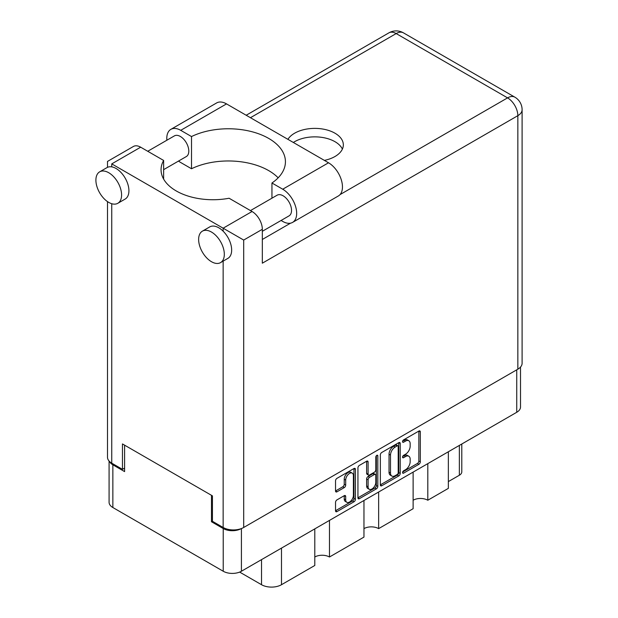 <?xml version="1.0" encoding="UTF-8"?>
<svg xmlns="http://www.w3.org/2000/svg" width="618" height="618" viewBox="0 0 618 618"><rect width="100%" height="100%" fill="white"/><g stroke="black" fill="none" stroke-linecap="round" stroke-linejoin="round"><path stroke-width="0.93" d="M352.275 473.141L350.808 472.291A5.446 3.144 120 0 0 348.081 472.561A5.446 3.144 120 0 0 344.226 479.236L345.694 480.078A5.446 3.144 120 0 1 349.549 473.403A5.446 3.144 120 0 1 352.275 473.141A5.446 3.144 120 0 1 353.403 475.628L353.403 495.342A5.446 3.144 120 0 1 351.024 500.827A5.446 3.144 120 0 1 346.822 502.287A5.446 3.144 120 0 1 345.694 499.792L345.694 496.509A2.039 1.174 120 0 0 345.269 495.574A2.039 1.174 120 0 0 344.257 495.675L336.98 499.877A2.039 1.174 120 0 0 335.535 502.372L335.535 510.769A2.039 1.174 120 0 0 335.96 511.704A2.039 1.174 120 0 0 336.98 511.604L353.975 501.793A2.039 1.174 120 0 0 355.42 499.298L355.42 469.356A2.039 1.174 120 0 0 354.995 468.421A2.039 1.174 120 0 0 353.975 468.521L336.98 478.332A2.039 1.174 120 0 0 335.535 480.827L335.535 490.978A2.039 1.174 120 0 0 335.96 491.913A2.039 1.174 120 0 0 336.98 491.812L344.257 487.61A2.039 1.174 120 0 0 345.694 485.115L345.694 480.078M376.81 455.335L377.822 455.922A1.429 0.827 120 0 0 377.521 455.265A1.429 0.827 120 0 0 376.81 455.335A1.429 0.827 120 0 0 375.806 457.088L375.806 469.726A2.039 1.174 120 0 1 374.361 472.222L369.533 475.01A2.039 1.174 120 0 1 368.513 475.111A2.039 1.174 120 0 1 368.096 474.176L368.096 462.032A2.039 1.174 120 0 0 367.671 461.098A2.039 1.174 120 0 0 366.652 461.198L368.096 462.032M380.34 454.964L380.34 484.906A2.039 1.174 120 0 0 380.765 485.841A2.039 1.174 120 0 0 381.777 485.74L398.78 475.922A2.039 1.174 120 0 0 400.217 473.427L400.217 443.485A2.039 1.174 120 0 0 399.8 442.558A2.039 1.174 120 0 0 398.78 442.658L381.777 452.469A2.039 1.174 120 0 0 380.34 454.964M520.51 367.077L520.51 407.03A12.87 7.431 180 0 1 516.741 412.283L241.414 571.241A12.87 7.431 180 0 1 223.222 571.241L112.855 507.525A12.87 7.431 180 0 1 109.085 502.272L109.085 461.043M405.547 469.688L403.569 470.831A1.429 0.827 120 0 0 402.635 472.082A1.429 0.827 120 0 0 402.859 473.226A1.429 0.827 120 0 0 403.569 473.156L418.873 464.319A2.039 1.174 120 0 0 420.317 461.824L420.317 431.882A2.039 1.174 120 0 0 419.892 430.955A2.039 1.174 120 0 0 418.873 431.055L403.569 439.892A1.429 0.827 120 0 0 402.635 441.144A1.429 0.827 120 0 0 402.859 442.287A1.429 0.827 120 0 0 403.569 442.218L405.547 441.074A6.52 3.762 120 0 1 408.807 440.75A6.52 3.762 120 0 1 410.159 443.739L410.159 446.235A6.52 3.762 120 0 1 405.547 454.215L403.569 455.358A1.429 0.827 120 0 0 402.635 456.617A1.429 0.827 120 0 0 402.859 457.76A1.429 0.827 120 0 0 403.569 457.691L405.547 456.547A6.52 3.762 120 0 1 408.807 456.223A6.52 3.762 120 0 1 410.159 459.205L410.159 461.7A6.52 3.762 120 0 1 405.547 469.688M357.938 497.807L374.91 488.011L376.377 488.853A2.039 1.174 120 0 0 377.822 486.358L377.822 455.922M376.377 488.853L359.382 498.672A2.039 1.174 120 0 1 358.363 498.772A2.039 1.174 120 0 1 357.938 497.838L357.938 467.896A2.039 1.174 120 0 1 359.382 465.4L366.652 461.198M329.471 520.402L329.471 557.003L363.963 537.096L363.963 500.487M427.803 463.631L427.803 500.232L448.351 488.375L448.351 451.766M378.641 492.013L378.641 528.622L413.125 508.707L413.125 472.106M212.43 521.206L211.48 521.754L223.222 528.537A12.87 7.431 0 0 0 241.352 528.568M211.48 521.754L211.48 495.319M109.541 461.522A12.87 7.431 0 0 0 112.855 464.813L124.597 471.596L124.597 445.161M461.793 444.01L461.793 471.851A8.304 4.79 180 0 1 459.359 475.242L448.351 481.592M281.484 548.112L281.484 584.713L314.794 565.478L314.794 528.877M239.66 572.09L261.522 584.713L261.522 559.63M413.125 500.232A10.375 5.995 180 0 1 427.803 500.232M363.963 528.622A10.375 5.995 180 0 1 378.641 528.622M314.794 557.003A10.375 5.995 180 0 1 329.471 557.003M281.484 584.713A14.114 8.15 180 0 1 261.522 584.713M408.807 456.223L407.339 455.373A6.52 3.762 120 0 0 404.079 455.698L405.547 456.547M402.673 456.509L404.079 455.698M408.807 440.75L407.339 439.908A6.52 3.762 120 0 0 404.079 440.225L405.547 441.074M402.673 441.043L404.079 440.225M402.673 471.982L417.405 463.477A2.039 1.174 120 0 0 418.85 460.982L418.85 431.07M380.34 484.875L397.312 475.08A2.039 1.174 120 0 0 398.749 472.585L398.749 442.673M397.196 474.508A1.429 0.827 120 0 0 398.201 472.762L398.201 446.482A1.429 0.827 120 0 0 397.907 445.825A1.429 0.827 120 0 0 397.196 445.895L395.103 447.108A6.52 3.762 120 0 0 390.499 455.087L390.499 473.056A6.52 3.762 120 0 0 391.843 476.038A6.52 3.762 120 0 0 395.103 475.713L397.196 474.508M397.907 445.825L396.439 444.983A1.429 0.827 120 0 0 395.729 445.053L397.196 445.895M391.843 476.038L390.375 475.188A6.52 3.762 120 0 1 389.031 472.206L389.031 454.238A6.52 3.762 120 0 1 393.635 446.258L395.729 445.053M366.628 461.221L366.628 473.326A2.039 1.174 120 0 0 367.046 474.261L368.513 475.111M376.354 455.729L376.354 485.516L377.822 486.358M368.096 486.775A5.446 3.144 120 0 0 369.224 489.271A5.446 3.144 120 0 0 373.426 487.811A5.446 3.144 120 0 0 375.806 482.326L375.806 475.381A2.039 1.174 120 0 0 375.381 474.446A2.039 1.174 120 0 0 374.361 474.554L369.533 477.335A2.039 1.174 120 0 0 368.096 479.831L368.096 486.775L366.628 485.933A5.446 3.144 120 0 0 367.756 488.421L369.224 489.271M375.381 474.446L373.913 473.604A2.039 1.174 120 0 0 372.893 473.705L374.361 474.554M366.628 485.933L366.628 478.989A2.039 1.174 120 0 1 368.065 476.493L372.893 473.705M374.91 488.011A2.039 1.174 120 0 0 376.354 485.516M346.822 502.287L345.354 501.437A5.446 3.144 120 0 1 344.226 498.942L344.226 495.69M336.98 491.812L335.535 490.978L342.789 486.76A2.039 1.174 120 0 0 344.226 484.265L344.226 479.236M335.535 510.738L352.507 500.943A2.039 1.174 120 0 0 353.952 498.448L353.952 468.537L355.42 469.356M278.154 177.822A57.08 32.955 0 0 0 191.51 168.753L180.726 162.526A19.714 11.387 60 0 1 178.532 161.059M166.875 140.224A19.714 11.387 60 0 1 166.79 138.378A19.714 11.387 60 0 1 170.869 129.355A19.714 11.387 60 0 1 180.726 130.328L226.52 103.894A19.714 11.387 60 0 0 216.663 102.92L170.869 129.355M224.319 254.292A18.161 10.483 -120 0 0 216.393 236.014A18.161 10.483 -120 0 0 202.395 231.155A18.161 10.483 -120 0 0 198.633 239.467A18.161 10.483 -120 0 0 206.559 257.745A18.161 10.483 -120 0 0 220.556 262.611A18.161 10.483 -120 0 0 224.319 254.292M220.556 262.611L227.895 258.37A18.161 10.483 -120 0 0 231.657 250.058A18.161 10.483 -120 0 0 223.144 231.186A18.161 10.483 -120 0 0 209.734 226.914L202.395 231.155M121.584 194.979A18.161 10.483 -120 0 0 113.658 176.702A18.161 10.483 -120 0 0 99.66 171.843A18.161 10.483 -120 0 0 95.898 180.155A18.161 10.483 -120 0 0 103.832 198.432A18.161 10.483 -120 0 0 117.822 203.291A18.161 10.483 -120 0 0 121.584 194.979M117.822 203.291L125.16 199.058A18.161 10.483 -120 0 0 128.923 190.746A18.161 10.483 -120 0 0 111.75 166.868A18.161 10.483 -120 0 0 106.999 167.602L99.66 171.843M324.365 160.386A28.536 16.477 0 0 0 334.979 156.516A28.536 16.477 0 0 0 343.338 144.859A28.536 16.477 0 0 0 325.717 129.641A28.536 16.477 0 0 0 294.616 133.21A28.536 16.477 0 0 0 287.911 139.336M293.341 142.472A28.536 16.477 180 0 1 294.616 141.684A28.536 16.477 180 0 1 322.21 137.428A28.536 16.477 180 0 1 342.38 149.1M147.733 151.271L174.4 135.883A11.935 6.891 60 0 1 183.592 139.081A11.935 6.891 60 0 1 188.799 151.093A11.935 6.891 60 0 1 186.327 156.555L163.631 169.656M250.468 210.584L277.127 195.195A11.935 6.891 60 0 1 286.327 198.393A11.935 6.891 60 0 1 291.534 210.406A11.935 6.891 60 0 1 289.062 215.867L262.333 231.302M191.51 168.753L191.51 136.555L180.726 130.328M107.493 167.347L107.493 161.429L133.403 146.474A14.531 8.389 60 0 1 140.665 147.192L111.75 163.886C106.211 160.688 106.211 160.688 111.75 163.886L243.693 240.062L243.693 527.478A14.531 8.389 180 0 1 223.144 527.478L212.43 521.291L212.43 495.868L122.464 443.933L122.464 469.348L111.75 463.16A14.531 8.389 180 0 1 107.493 457.235L107.493 201.607M223.144 231.186L223.144 228.196L252.059 211.503L229.093 198.247A51.889 29.958 0 0 1 161.059 169.772A51.889 29.958 0 0 1 163.631 160.448L140.665 147.192M252.059 211.503A14.531 8.389 60 0 1 262.333 229.301L262.333 263.191L517.845 115.674L517.845 369.193L243.693 527.478M122.464 469.348L124.597 468.12M340.039 194.6L507.571 97.876A14.531 8.389 60 0 1 517.845 115.674A14.531 8.389 180 0 0 522.102 109.741L522.102 363.26A14.531 8.389 180 0 1 517.845 369.193M163.631 179.096L163.631 160.448M271.951 198.185L271.951 182.998L282.727 189.216A19.714 11.387 60 0 1 295.613 206.597A19.714 11.387 60 0 1 292.592 222.395A19.714 11.387 60 0 1 282.727 221.422L281.09 220.471M282.727 189.216L328.521 162.781A19.714 11.387 60 0 1 341.399 180.155A19.714 11.387 60 0 1 338.378 195.96L292.592 222.395M271.951 182.998A57.08 32.955 0 0 0 285.431 161.723A57.08 32.955 0 0 0 252.383 131.835A57.08 32.955 0 0 0 191.51 136.555M328.521 162.781L226.52 103.894M516.741 412.283L516.741 369.834M241.414 528.544L241.414 571.241M223.222 571.241L223.222 528.537M112.855 464.813L112.855 507.525M459.359 475.242L459.359 445.416M402.557 457.104L403.569 457.691M402.557 441.638L403.569 442.218M418.873 431.055L420.317 431.882M418.85 460.982L420.317 461.824M417.405 463.477L418.873 464.319M402.557 472.577L403.569 473.156M398.78 442.658L400.217 443.485M398.749 472.585L400.217 473.427M397.312 475.08L398.78 475.922M380.34 484.906L381.777 485.74M393.635 446.258L395.103 447.108M389.031 454.238L390.499 455.087M389.031 472.206L390.499 473.056M357.938 497.838L359.382 498.672M366.628 473.326L368.096 474.176M368.065 476.493L369.533 477.335M366.628 478.989L368.096 479.831M344.257 495.675L345.694 496.509M344.226 498.942L345.694 499.792M344.226 484.265L345.694 485.115M342.789 486.76L344.257 487.61M353.952 498.448L355.42 499.298M352.507 500.943L353.975 501.793M335.535 510.769L336.98 511.604M223.144 527.478L223.144 261.113M111.75 163.886L111.75 166.868M111.75 203.716L111.75 463.16M522.102 109.741A14.531 14.531 0 0 0 514.833 97.157A14.531 8.389 120 0 0 507.571 97.876L396.177 33.565L250.444 117.706M262.333 239.467L290.584 223.152M262.333 229.301L243.693 240.062M388.915 32.847A14.531 8.389 60 0 1 396.177 33.565A14.531 8.389 120 0 1 403.438 32.847A14.531 14.531 0 0 0 388.915 32.847L246.188 115.249M514.833 97.157L403.438 32.847"/></g></svg>
